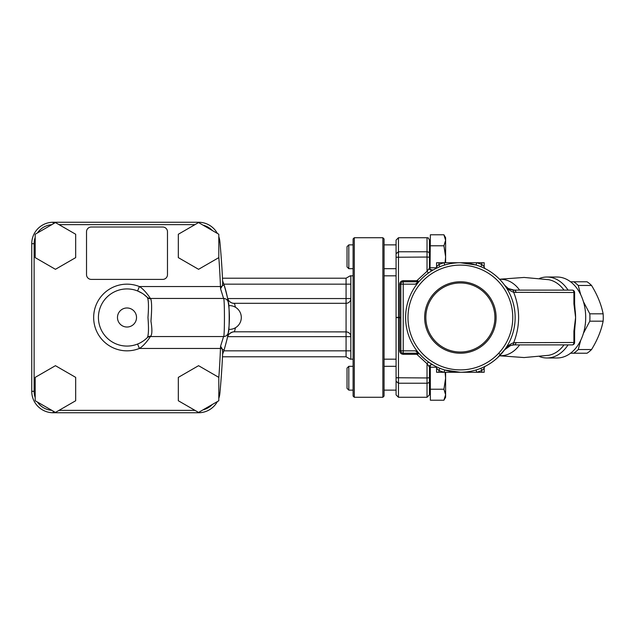 <?xml version="1.0" encoding="UTF-8"?>
<svg xmlns="http://www.w3.org/2000/svg" width="635" height="635" viewBox="0 0 635 635"><rect width="100%" height="100%" fill="white"/><g stroke="black" fill="none" stroke-linecap="round" stroke-linejoin="round"><path stroke-width="0.95" d="M512.762 317.5A52.387 52.387 0 0 0 460.375 265.113A52.387 52.387 0 0 0 407.987 317.5A52.387 52.387 0 0 0 460.375 369.887A52.387 52.387 0 0 0 512.762 317.5M476.02 369.991L476.702 372.269A57.15 57.15 0 0 0 481.806 370.483L481.806 372.269L460.375 372.269A54.769 54.769 0 0 0 510.024 294.37A54.769 54.769 0 0 0 418.449 282.265A54.769 54.769 0 0 0 460.375 372.269L438.944 372.269L438.944 370.483A57.15 57.15 0 0 0 444.055 372.269L444.73 369.991L460.375 372.269L444.73 369.991A54.769 54.769 0 0 0 460.343 372.269L460.153 372.269M398.462 237.728L396.081 240.109L396.081 394.891L398.462 397.272L398.462 237.728L427.037 237.728L427.037 257.048L429.419 257.254L429.419 240.109C427.633 236.109 427.95 238.593 427.037 237.728M575.064 325.263A40.481 28.623 -90 0 0 575.08 325.128A40.481 28.623 -90 0 0 575.596 317.5A40.481 28.623 -90 0 0 575.096 309.936A40.481 28.623 -90 0 0 575.072 309.801M539.583 356.608A40.481 28.623 -90 0 0 546.973 357.981A40.481 28.623 -90 0 0 568.055 344.884M546.973 357.981L557.078 357.981A40.481 28.623 -90 0 0 585.7 317.5L585.7 317.5A40.481 28.623 -90 0 0 557.078 277.019L546.973 277.019A40.481 28.623 -90 0 0 539.583 278.392M568.055 290.116A40.481 28.623 -90 0 0 546.973 277.019M564.015 290.116A38.1 26.94 -90 0 0 548.6 279.686L524.105 277.447L499.554 279.225M499.554 355.775L524.105 357.553L548.6 355.314A38.1 26.94 -90 0 0 564.015 344.884M418.314 281.781L415.433 284.162L419.211 281.376L416.83 280.694L419.211 281.376A1.191 1.191 0 0 1 418.314 281.781L403.225 281.781A2.381 2.381 0 0 0 400.844 284.162L403.225 284.162L403.225 280.694C401.066 280.908 399.875 282.099 399.653 284.266C399.875 282.099 401.066 280.908 403.225 280.694L416.83 280.694L416.83 281.781M417.798 352.131L416.322 351.274M439.841 368.276L438.944 370.483L436.562 368.292L436.562 372.269L438.944 372.269M481.806 372.269L484.188 372.269L484.188 368.292L481.806 370.483L480.917 368.276A54.769 54.769 0 0 1 466.328 371.943M438.944 262.731L444.055 262.731A57.15 57.15 0 0 0 438.944 264.517L438.944 262.731L436.562 262.731L436.562 266.708A2.381 2.381 0 0 1 435.277 268.819L435.634 268.645M476.702 262.731L481.806 262.731L481.806 264.517A57.15 57.15 0 0 0 476.702 262.731L476.02 265.009L460.375 262.731L476.702 262.731M429.419 269.28L429.419 253.746A2.381 1.961 -0 0 0 427.037 251.785L398.462 251.785L396.081 253.746M429.419 390.723L429.419 365.72M512.389 289.973A2.381 1.675 -81 0 1 513.699 292.322C509.548 290.663 506.524 288.298 504.627 285.226L504.682 285.305C506.333 287.996 509.516 289.6 514.247 290.116L508.333 288.544L504.698 285.321M519.628 290.116A38.219 27.027 -90 0 0 499.642 279.313M499.642 355.687A38.219 27.027 -90 0 0 519.628 344.884L514.247 344.884C509.484 345.416 506.286 347.035 504.65 349.742M512.389 345.027A2.381 1.675 -99 0 0 513.699 342.678C520.24 325.89 520.24 309.11 513.699 292.322L574.611 292.497A2.381 2.381 0 0 0 572.23 290.116A2.381 1.683 90 0 1 573.913 292.497L573.913 303.824L575.596 317.5L573.913 331.176L573.913 342.503A2.381 1.683 90 0 1 572.23 344.884A2.381 2.381 0 0 0 574.611 342.503L513.699 342.678C509.548 344.337 506.524 346.702 504.627 349.774L510.691 345.424L514.247 344.884L572.23 344.884M572.23 290.116L514.247 290.116A2.381 1.683 -90 0 1 515.93 292.497M575.08 325.128L574.611 331.176L573.913 331.176M514.247 344.884A2.381 1.683 -90 0 0 515.93 342.503M573.913 303.824L574.611 303.824L574.611 292.497M400.844 317.19L399.653 317.706L396.081 317.5L399.653 317.294L399.653 284.266L400.844 284.162L400.844 350.837A2.381 2.381 0 0 0 403.225 353.219L403.225 350.837L400.844 350.837L400.844 317.81L399.653 317.706L399.653 350.734C399.875 352.901 401.066 354.092 403.225 354.306C401.066 354.092 399.875 352.901 399.653 350.734L400.844 350.837M480.917 266.724L481.806 264.517L484.188 266.708A2.381 2.381 0 0 0 485.473 268.819A2.381 2.381 0 0 0 485.481 268.819A2.381 2.381 0 0 1 485.465 268.819A2.381 2.381 0 0 1 484.188 266.708L484.188 262.731L481.806 262.731M446.984 264.398L444.73 265.009L444.055 262.731L460.597 262.731M456.978 262.834L452.723 263.271M436.547 268.192L439.841 266.724L438.944 264.517L436.562 266.708M485.124 268.645L485.45 268.803A2.381 2.381 0 0 1 485.465 268.819A2.381 2.381 0 0 0 485.481 268.819A2.381 2.381 0 0 1 485.473 268.819L485.069 268.613M483.783 267.978L484.211 268.192M483.457 265.978L481.806 264.517M445.611 264.755L447.738 264.208M452.072 263.366L452.493 263.303M510.691 345.424C508.365 346.123 506.436 347.456 504.896 349.417L497.364 357.894A54.769 54.769 0 0 1 485.481 366.181A2.381 2.381 0 0 0 485.465 366.181A2.381 2.381 0 0 1 485.481 366.181L485.481 366.181A2.381 2.381 0 0 0 484.188 368.292M445.611 370.245L452.826 371.745M462.28 372.237L466.169 371.959M484.211 366.808L483.783 367.022A54.769 54.769 0 0 0 484.211 366.808M436.562 368.292A2.381 2.381 0 0 0 435.3 366.189A2.381 2.381 0 0 1 435.285 366.181A2.381 2.381 0 0 1 435.308 366.197A2.381 2.381 0 0 0 435.277 366.181L435.634 366.355A54.769 54.769 0 0 1 432.991 364.934L432.427 364.696C430.554 364.585 429.554 365.347 429.419 366.99A2.381 2.381 0 0 1 432.991 364.934L428.427 361.982L427.037 363.712L429.419 366.99L429.419 394.891L427.037 397.272L427.037 383.215A2.381 1.961 0 0 0 429.419 381.254M436.57 366.824A54.769 54.769 0 0 1 436.539 366.808L435.356 366.22M429.427 268.16L427.037 271.288L428.427 273.018M432.006 270.375A2.381 2.381 0 0 0 432.991 270.065L432.006 270.375A2.381 2.381 0 0 1 429.419 268.01L429.419 257.254M429.522 268.692A2.381 2.381 0 0 0 430.125 269.7M432.514 270.351L432.991 270.065L429.816 269.319M416.83 353.219L416.83 354.306L419.211 353.624A1.191 1.191 0 0 0 418.314 353.219L415.433 350.837L403.225 350.837L403.225 284.162L415.433 284.162M498.523 353.409A11.906 1.81 -137.9 0 0 501.023 354.211M430.316 365.133L430.371 400.217L443.913 400.217L445.611 394.724L445.611 397.272L443.913 400.217M443.913 234.783L445.611 237.728L445.611 240.276L443.913 234.783L430.371 234.783L430.03 269.589M396.081 377.746L427.037 377.952L427.037 363.712L416.83 354.306L403.225 354.306L403.225 353.219L418.314 353.219M460.375 352.028A34.528 34.528 0 0 1 430.474 300.236A34.528 34.528 0 0 1 490.283 300.236A34.528 34.528 0 0 1 460.375 352.028M460.375 353.227A35.727 35.727 0 0 1 424.648 317.5A35.727 35.727 0 0 1 460.375 281.773A35.727 35.727 0 0 1 496.102 317.5A35.727 35.727 0 0 1 460.375 353.227M580.723 340.304L578.231 349.536L591.55 349.536A39.291 27.781 -90 0 1 587.042 353.219L570.547 353.219M578.231 349.536A39.291 27.781 90 0 1 573.715 353.219M591.55 349.536C597.368 340.082 601.226 330.637 603.131 321.183A39.291 27.781 -90 0 0 603.25 317.5A39.291 27.781 -90 0 0 603.131 313.817C601.226 304.363 597.368 294.918 591.55 285.464A39.291 27.781 -90 0 0 587.042 281.781L573.715 281.781A39.291 27.781 90 0 1 578.231 285.464L580.723 294.696M603.131 321.183L589.804 321.183L583.422 333.319M603.131 313.817L589.804 313.817A39.291 27.781 90 0 1 589.923 317.5A39.291 27.781 90 0 1 589.804 321.183M583.422 301.681L589.804 313.817M591.55 285.464L578.231 285.464M570.547 281.781L573.715 281.781M218.805 234.251L218.805 257.627L198.564 269.311L178.324 257.627L178.324 234.251L198.564 222.567L218.805 234.251M75.676 377.373L75.676 400.748L55.435 412.433L35.195 400.748L35.195 377.373L55.435 365.689L75.676 377.373M167.481 231.775A4.762 4.762 0 0 0 162.719 227.012L91.281 227.012A4.762 4.762 0 0 0 86.519 231.775L86.519 274.637A4.762 4.762 0 0 0 91.281 279.4L162.719 279.4A4.762 4.762 0 0 0 167.481 274.637L167.481 231.775M218.805 398.32A21.431 21.431 0 0 0 219.885 393.327A809.633 809.633 0 0 0 222.702 352.076L222.052 348.52L220.464 348.456A807.252 807.252 0 0 1 218.805 377.825M217.36 233.418A21.431 21.431 0 0 0 198.549 222.25L53.181 222.25A21.431 21.431 0 0 0 31.75 243.681L31.75 391.319A21.431 21.431 0 0 0 53.181 412.75L198.549 412.75A21.431 21.431 0 0 0 217.36 401.582M150.812 298.831L150.328 298.45A4.762 4.762 0 0 1 147.002 297.093L147.415 297.505A28.575 28.575 0 0 0 106.863 297.228A28.575 28.575 0 0 0 106.863 337.772A28.575 28.575 0 0 0 147.415 337.495A4.762 4.58 -135.6 0 1 150.812 336.169C152.178 334.161 152.225 329.168 150.955 321.191C151.884 309.666 151.836 302.22 150.812 298.831A4.762 4.58 -44.4 0 1 147.415 297.505C148.606 300.133 148.788 306.8 147.963 317.5C148.796 328.184 148.614 334.851 147.415 337.495L147.002 337.907A4.762 4.762 0 0 1 150.328 336.55L223.583 336.55A4.762 4.762 0 0 0 228.29 332.518C229.497 333.415 229.489 301.546 228.29 302.514C228.441 301.284 227.044 295.458 224.115 285.036L222.385 285.615L222.702 282.924A809.633 809.633 0 0 0 219.885 241.673A21.431 21.431 0 0 0 218.805 236.68M222.052 348.52L220.567 346.265L220.464 348.456L139.375 348.456C144.208 345.765 150.027 337.383 150.328 336.55L150.812 336.169M222.385 285.615L220.567 288.734L220.464 286.544L222.052 286.48M220.559 288.734L223.583 298.45C224.719 297.22 224.726 337.725 223.583 336.55L220.559 346.265M218.805 257.175A807.252 807.252 0 0 1 220.464 286.544L139.375 286.544C144.201 289.227 150.027 297.617 150.328 298.45L223.583 298.45A4.762 4.762 0 0 1 228.29 302.482A4.762 4.762 0 0 0 228.29 302.482L228.29 302.482M147.415 337.495L146.868 338.042M143.661 294.283L147.415 297.505M137.605 344.035L139.375 348.456A33.337 33.337 0 0 1 93.662 317.5A33.337 33.337 0 0 1 139.375 286.544L137.605 290.965L142.153 293.267M146.336 338.534L145.431 339.336M143.256 340.995L140.899 342.463M229.394 317.5L229.386 315.912L229.394 317.5M229.259 312.166L229.179 310.912L229.259 312.166M222.385 349.385L224.115 349.964C227.052 339.55 228.449 333.724 228.29 332.486L228.29 332.518A4.762 4.762 0 0 0 228.29 332.486A102.394 102.394 0 0 0 222.615 280.853A102.394 102.394 0 0 1 224.115 285.036M224.115 349.964A102.394 102.394 0 0 1 222.615 354.147A102.394 102.394 0 0 0 224.115 349.964A102.394 102.394 0 0 1 222.615 354.147L222.702 352.076M222.639 281.432L222.615 280.853A102.394 102.394 0 0 1 228.29 332.486M235.45 307.245L234.466 303.403A7.144 7.096 -11.2 0 1 227.457 297.688L227.941 300.323M228.29 302.474L228.703 305.618A11.906 11.906 0 0 1 241.3 317.5A11.906 11.906 0 0 1 228.703 329.382L228.489 331.097M227.616 336.518L227.425 337.502A7.144 7.096 11.3 0 1 234.426 331.803L235.466 327.747M227.028 339.376A102.394 102.394 0 0 0 227.441 337.399A102.394 102.394 0 0 1 227.028 339.376M227.648 336.653L350.837 336.653A4.762 4.762 0 0 0 346.075 331.891L234.426 331.803M223.814 284.162L346.075 284.162L346.075 278.209L350.202 275.828L350.837 276.511L350.837 358.489C350.131 359.41 350.131 359.41 350.837 358.489M234.466 303.403L234.236 303.316C230.767 303.236 228.505 301.363 227.457 297.688M223.814 350.837L346.075 350.837L346.075 303.316A4.762 4.762 0 0 0 350.837 298.553A4.762 4.762 0 0 1 346.075 303.316A4.762 4.762 0 0 0 350.837 298.553L346.075 298.553L346.075 303.316L234.236 303.316M384.056 275.828L396.081 275.828M350.202 275.828L353.1 275.828M75.676 234.251L75.676 257.627L55.435 269.311L35.195 257.627L35.195 234.251L55.435 222.567L75.676 234.251M218.805 377.373L218.805 400.748L198.564 412.433L178.324 400.748L178.324 377.373L198.564 365.689L218.805 377.373M384.056 366.316L396.081 366.316M348.813 366.316L347.027 368.102L347.027 388.342L348.813 390.128L348.813 366.316L353.1 366.316M445.611 394.724L443.913 389.223L445.611 378.222L445.611 394.724M445.611 372.269L445.611 378.222L445.087 372.269M430.371 389.223L443.913 389.223M430.371 367.22L436.308 367.22M384.056 244.872L396.081 244.872M348.813 244.872L347.027 246.658L347.027 266.898L348.813 268.684L348.813 244.872L353.1 244.872M445.087 262.731L445.611 256.778L445.611 262.731M445.611 256.778L443.913 245.777L445.611 240.276L445.611 256.778M430.371 267.779L436.308 267.779M430.371 245.777L443.913 245.777M354.29 397.272L354.29 237.728L353.1 238.919L353.1 396.081L354.29 397.272L382.865 397.272L382.865 237.728L354.29 237.728M382.865 397.272L384.056 396.081L384.056 238.919L382.865 237.728M416.83 280.694L427.037 271.288L427.037 257.048L396.081 257.254M429.419 377.746L427.037 377.952L427.037 383.215L398.462 383.215L396.081 381.254M203.089 225.179A19.05 19.05 0 0 1 212.296 230.497M218.805 393.224L219.885 393.327M212.296 404.503A19.05 19.05 0 0 1 203.089 409.821M53.181 411.131L53.181 412.75M194.985 410.369L59.015 410.369M35.195 397.605A19.05 19.05 0 0 1 34.131 391.319L31.75 391.319M51.776 410.321A19.05 19.05 0 0 1 37.433 402.042M34.131 391.319L34.131 243.681L31.75 243.681M53.181 223.869L53.181 222.25M34.131 243.681A19.05 19.05 0 0 1 35.195 237.395M37.433 232.958A19.05 19.05 0 0 1 51.776 224.679M59.015 224.631L194.985 224.631M218.805 241.776L219.885 241.673M136.525 317.5A9.525 9.525 0 0 1 122.237 325.747A9.525 9.525 0 0 1 122.237 309.253A9.525 9.525 0 0 1 136.525 317.5M350.837 350.837L346.075 350.837L346.075 356.791L222.488 356.791M346.075 331.891A4.762 4.762 0 0 1 350.837 336.653M227.695 298.553L346.075 298.553L346.075 284.162L350.837 284.162M574.611 342.503L574.611 331.176M575.088 309.936L574.611 303.824M510.064 289.362L508.333 288.544M506.928 287.607L505.635 286.433M398.462 397.272L427.037 397.272M432.006 364.625L432.975 364.919M346.075 278.209L222.488 278.209M234.196 331.891C234.22 331.327 227.782 333.097 227.425 337.502M346.075 356.791L350.202 359.172L353.1 359.172M396.081 359.172L384.056 359.172M396.081 390.128L384.056 390.128M353.1 390.128L348.813 390.128M429.419 390.128L430.371 391.081M429.419 366.316L430.371 365.363M396.081 268.684L384.056 268.684M353.1 268.684L348.813 268.684M429.419 268.684L430.371 269.637M429.419 244.872L430.371 243.919"/></g></svg>
